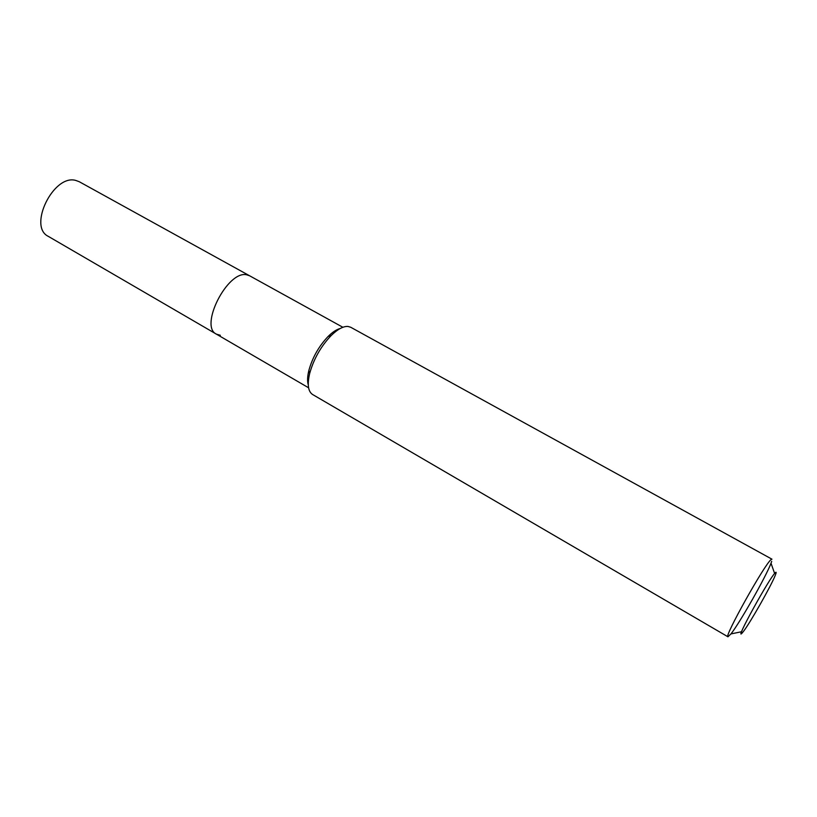 <?xml version="1.0" encoding="UTF-8"?>
<svg xmlns="http://www.w3.org/2000/svg" width="817" height="817" viewBox="0 0 817 817"><rect width="100%" height="100%" fill="white"/><g stroke="black" fill="none" stroke-linecap="round" stroke-linejoin="round"><path stroke-width="1.23" d="M220.324 335.287L216.434 334.163C199.011 326.494 227.504 270.223 246.622 274.788L249.553 275.748L79.28 181.731L75.838 180.455C53.605 173.786 27.707 226.656 48.305 236.368L216.434 334.163C199.011 326.494 227.504 270.223 246.622 274.788L249.553 275.748L342.885 327.28M347.889 326.432L350.697 327.249L771.953 559.175L771.125 559.563C764.835 563.822 723.576 637.689 727.957 636.79L312.584 394.499C308.091 391.517 307.121 384.49 309.674 373.44C313.697 359.041 320.846 346.418 331.14 335.573C337.625 329.241 343.201 326.187 347.889 326.432M771.708 561.34L771.023 563.23C766.029 576.567 739.834 622.768 730.97 633.91L727.957 636.79M775.415 572.615C776.436 571.665 776.385 572.574 775.272 575.321C771.248 585.636 750.302 622.585 743.521 631.337L742.204 632.961C733.543 643.061 769.634 577.394 775.415 572.615M308.285 384.94C307.202 381.294 307.396 376.463 308.867 370.448C312.472 357.499 318.896 346.153 328.158 336.42C332.57 332.07 336.614 329.414 340.291 328.465M774.628 573.483L771.023 563.23M741.611 631.735L730.97 633.91M308.867 370.448L309.674 373.44M328.158 336.42L331.14 335.573M308.591 387.779L216.434 334.163"/></g></svg>
